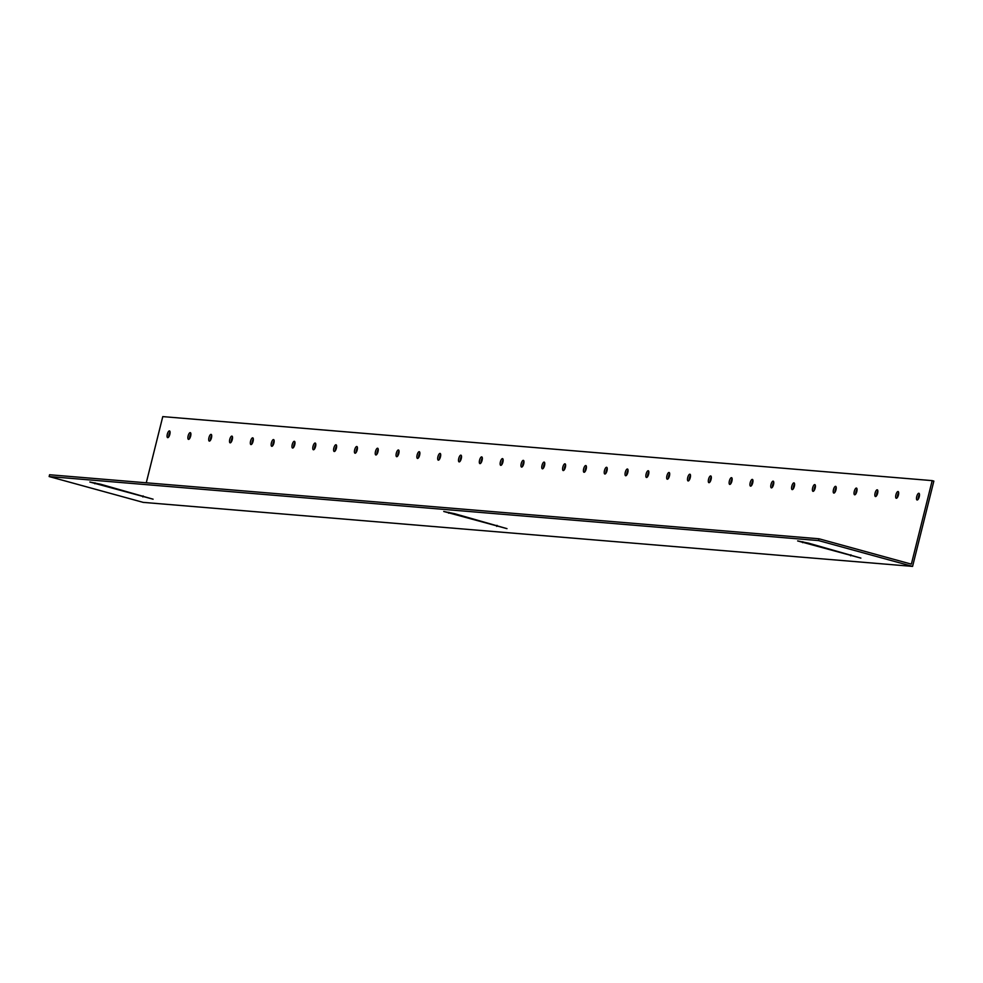 <?xml version="1.0" encoding="UTF-8"?>
<svg xmlns="http://www.w3.org/2000/svg" width="983" height="983" viewBox="0 0 983 983"><rect width="100%" height="100%" fill="white"/><g stroke="black" fill="none" stroke-linecap="round" stroke-linejoin="round"><path stroke-width="1.47" d="M506.982 528.645L443.738 511.479L454.527 513.679L506.982 528.645M860.875 558.098L797.631 540.933L808.419 543.132L860.875 558.098M153.09 499.192L89.846 482.026L100.635 484.238L153.09 499.192M917.151 500.003A3.477 1.229 -74.6 0 0 919.203 496.857A3.477 1.229 -74.6 0 0 918.908 493.282A3.477 1.229 -74.6 0 0 918.822 493.269A3.477 1.229 -74.6 0 0 916.77 496.415A3.477 1.229 -74.6 0 0 917.065 499.991A3.477 1.229 -74.6 0 0 917.151 500.003M896.336 498.27A3.477 1.229 -74.6 0 0 898.388 495.125A3.477 1.229 -74.6 0 0 898.093 491.549A3.477 1.229 -74.6 0 0 898.007 491.537A3.477 1.229 -74.6 0 0 895.955 494.682A3.477 1.229 -74.6 0 0 896.25 498.258A3.477 1.229 -74.6 0 0 896.336 498.27M875.509 496.538A3.477 1.229 -74.6 0 0 877.573 493.392A3.477 1.229 -74.6 0 0 877.278 489.817A3.477 1.229 -74.6 0 0 877.192 489.804A3.477 1.229 -74.6 0 0 875.128 492.962A3.477 1.229 -74.6 0 0 875.435 496.526A3.477 1.229 -74.6 0 0 875.509 496.538M854.694 494.805A3.477 1.229 -74.6 0 0 856.758 491.66A3.477 1.229 -74.6 0 0 856.463 488.084A3.477 1.229 -74.6 0 0 856.377 488.072A3.477 1.229 -74.6 0 0 854.313 491.23A3.477 1.229 -74.6 0 0 854.62 494.793A3.477 1.229 -74.6 0 0 854.694 494.805M833.879 493.073A3.477 1.229 -74.6 0 0 835.943 489.927A3.477 1.229 -74.6 0 0 835.636 486.352A3.477 1.229 -74.6 0 0 835.562 486.339A3.477 1.229 -74.6 0 0 833.498 489.497A3.477 1.229 -74.6 0 0 833.805 493.061A3.477 1.229 -74.6 0 0 833.879 493.073M813.064 491.34A3.477 1.229 -74.6 0 0 815.128 488.195A3.477 1.229 -74.6 0 0 814.821 484.619A3.477 1.229 -74.6 0 0 814.747 484.607A3.477 1.229 -74.6 0 0 812.683 487.765A3.477 1.229 -74.6 0 0 812.978 491.328A3.477 1.229 -74.6 0 0 813.064 491.34M792.249 489.608A3.477 1.229 -74.6 0 0 794.301 486.462A3.477 1.229 -74.6 0 0 794.006 482.886A3.477 1.229 -74.6 0 0 793.92 482.874A3.477 1.229 -74.6 0 0 791.868 486.032A3.477 1.229 -74.6 0 0 792.163 489.595A3.477 1.229 -74.6 0 0 792.249 489.608M771.434 487.875A3.477 1.229 -74.6 0 0 773.486 484.73A3.477 1.229 -74.6 0 0 773.191 481.154A3.477 1.229 -74.6 0 0 773.105 481.142A3.477 1.229 -74.6 0 0 771.053 484.3A3.477 1.229 -74.6 0 0 771.348 487.863A3.477 1.229 -74.6 0 0 771.434 487.875M750.607 486.143A3.477 1.229 -74.6 0 0 752.671 482.997A3.477 1.229 -74.6 0 0 752.376 479.421A3.477 1.229 -74.6 0 0 752.29 479.409A3.477 1.229 -74.6 0 0 750.226 482.567A3.477 1.229 -74.6 0 0 750.533 486.13A3.477 1.229 -74.6 0 0 750.607 486.143M729.791 484.41A3.477 1.229 -74.6 0 0 731.856 481.265A3.477 1.229 -74.6 0 0 731.561 477.689A3.477 1.229 -74.6 0 0 731.475 477.677A3.477 1.229 -74.6 0 0 729.411 480.834A3.477 1.229 -74.6 0 0 729.718 484.398A3.477 1.229 -74.6 0 0 729.791 484.41M708.976 482.678A3.477 1.229 -74.6 0 0 711.041 479.532A3.477 1.229 -74.6 0 0 710.734 475.956A3.477 1.229 -74.6 0 0 710.66 475.944A3.477 1.229 -74.6 0 0 708.596 479.102A3.477 1.229 -74.6 0 0 708.903 482.665A3.477 1.229 -74.6 0 0 708.976 482.678M688.161 480.945A3.477 1.229 -74.6 0 0 690.226 477.799A3.477 1.229 -74.6 0 0 689.919 474.224A3.477 1.229 -74.6 0 0 689.845 474.211A3.477 1.229 -74.6 0 0 687.781 477.369A3.477 1.229 -74.6 0 0 688.075 480.933A3.477 1.229 -74.6 0 0 688.161 480.945M667.346 479.212A3.477 1.229 -74.6 0 0 669.398 476.067A3.477 1.229 -74.6 0 0 669.104 472.491A3.477 1.229 -74.6 0 0 669.018 472.479A3.477 1.229 -74.6 0 0 666.965 475.637A3.477 1.229 -74.6 0 0 667.26 479.2A3.477 1.229 -74.6 0 0 667.346 479.212M646.531 477.48A3.477 1.229 -74.6 0 0 648.583 474.334A3.477 1.229 -74.6 0 0 648.288 470.759A3.477 1.229 -74.6 0 0 648.202 470.746A3.477 1.229 -74.6 0 0 646.15 473.904A3.477 1.229 -74.6 0 0 646.445 477.468A3.477 1.229 -74.6 0 0 646.531 477.48M625.704 475.747A3.477 1.229 -74.6 0 0 627.768 472.602A3.477 1.229 -74.6 0 0 627.473 469.026A3.477 1.229 -74.6 0 0 627.387 469.014A3.477 1.229 -74.6 0 0 625.323 472.172A3.477 1.229 -74.6 0 0 625.63 475.735A3.477 1.229 -74.6 0 0 625.704 475.747M604.889 474.015A3.477 1.229 -74.6 0 0 606.953 470.869A3.477 1.229 -74.6 0 0 606.658 467.294A3.477 1.229 -74.6 0 0 606.572 467.281A3.477 1.229 -74.6 0 0 604.508 470.439A3.477 1.229 -74.6 0 0 604.815 474.003A3.477 1.229 -74.6 0 0 604.889 474.015M584.074 472.282A3.477 1.229 -74.6 0 0 586.138 469.137A3.477 1.229 -74.6 0 0 585.831 465.561A3.477 1.229 -74.6 0 0 585.757 465.549A3.477 1.229 -74.6 0 0 583.693 468.707A3.477 1.229 -74.6 0 0 584 472.27A3.477 1.229 -74.6 0 0 584.074 472.282M563.259 470.55A3.477 1.229 -74.6 0 0 565.323 467.404A3.477 1.229 -74.6 0 0 565.016 463.841A3.477 1.229 -74.6 0 0 564.942 463.816A3.477 1.229 -74.6 0 0 562.878 466.974A3.477 1.229 -74.6 0 0 563.173 470.538A3.477 1.229 -74.6 0 0 563.259 470.55M542.444 468.817A3.477 1.229 -74.6 0 0 544.496 465.672A3.477 1.229 -74.6 0 0 544.201 462.108A3.477 1.229 -74.6 0 0 544.115 462.084A3.477 1.229 -74.6 0 0 542.063 465.242A3.477 1.229 -74.6 0 0 542.358 468.805A3.477 1.229 -74.6 0 0 542.444 468.817M521.629 467.085A3.477 1.229 -74.6 0 0 523.681 463.939A3.477 1.229 -74.6 0 0 523.386 460.376A3.477 1.229 -74.6 0 0 523.3 460.351A3.477 1.229 -74.6 0 0 521.248 463.509A3.477 1.229 -74.6 0 0 521.543 467.072A3.477 1.229 -74.6 0 0 521.629 467.085M500.802 465.352A3.477 1.229 -74.6 0 0 502.866 462.207A3.477 1.229 -74.6 0 0 502.571 458.643A3.477 1.229 -74.6 0 0 502.485 458.619A3.477 1.229 -74.6 0 0 500.421 461.777A3.477 1.229 -74.6 0 0 500.728 465.34A3.477 1.229 -74.6 0 0 500.802 465.352M479.987 463.62A3.477 1.229 -74.6 0 0 482.051 460.474A3.477 1.229 -74.6 0 0 481.744 456.911A3.477 1.229 -74.6 0 0 481.67 456.886A3.477 1.229 -74.6 0 0 479.606 460.044A3.477 1.229 -74.6 0 0 479.913 463.607A3.477 1.229 -74.6 0 0 479.987 463.62M459.172 461.899A3.477 1.229 -74.6 0 0 461.236 458.742A3.477 1.229 -74.6 0 0 460.929 455.178A3.477 1.229 -74.6 0 0 460.855 455.154A3.477 1.229 -74.6 0 0 458.791 458.311A3.477 1.229 -74.6 0 0 459.086 461.875A3.477 1.229 -74.6 0 0 459.172 461.899M438.357 460.167A3.477 1.229 -74.6 0 0 440.421 457.009A3.477 1.229 -74.6 0 0 440.114 453.446A3.477 1.229 -74.6 0 0 440.04 453.421A3.477 1.229 -74.6 0 0 437.976 456.579A3.477 1.229 -74.6 0 0 438.271 460.142A3.477 1.229 -74.6 0 0 438.357 460.167M417.542 458.434A3.477 1.229 -74.6 0 0 419.594 455.276A3.477 1.229 -74.6 0 0 419.299 451.713A3.477 1.229 -74.6 0 0 419.213 451.689A3.477 1.229 -74.6 0 0 417.161 454.846A3.477 1.229 -74.6 0 0 417.456 458.41A3.477 1.229 -74.6 0 0 417.542 458.434M396.727 456.702A3.477 1.229 -74.6 0 0 398.779 453.544A3.477 1.229 -74.6 0 0 398.484 449.981A3.477 1.229 -74.6 0 0 398.398 449.968A3.477 1.229 -74.6 0 0 396.346 453.114A3.477 1.229 -74.6 0 0 396.641 456.677A3.477 1.229 -74.6 0 0 396.727 456.702M375.899 454.969A3.477 1.229 -74.6 0 0 377.964 451.811A3.477 1.229 -74.6 0 0 377.669 448.248A3.477 1.229 -74.6 0 0 377.583 448.236A3.477 1.229 -74.6 0 0 375.518 451.381A3.477 1.229 -74.6 0 0 375.825 454.945A3.477 1.229 -74.6 0 0 375.899 454.969M355.084 453.237A3.477 1.229 -74.6 0 0 357.148 450.079A3.477 1.229 -74.6 0 0 356.841 446.515A3.477 1.229 -74.6 0 0 356.768 446.503A3.477 1.229 -74.6 0 0 354.703 449.649A3.477 1.229 -74.6 0 0 355.01 453.212A3.477 1.229 -74.6 0 0 355.084 453.237M334.269 451.504A3.477 1.229 -74.6 0 0 336.333 448.346A3.477 1.229 -74.6 0 0 336.026 444.783A3.477 1.229 -74.6 0 0 335.953 444.771A3.477 1.229 -74.6 0 0 333.888 447.916A3.477 1.229 -74.6 0 0 334.183 451.48A3.477 1.229 -74.6 0 0 334.269 451.504M313.454 449.772A3.477 1.229 -74.6 0 0 315.518 446.614A3.477 1.229 -74.6 0 0 315.211 443.05A3.477 1.229 -74.6 0 0 315.138 443.038A3.477 1.229 -74.6 0 0 313.073 446.184A3.477 1.229 -74.6 0 0 313.368 449.759A3.477 1.229 -74.6 0 0 313.454 449.772M292.639 448.039A3.477 1.229 -74.6 0 0 294.691 444.881A3.477 1.229 -74.6 0 0 294.396 441.318A3.477 1.229 -74.6 0 0 294.31 441.306A3.477 1.229 -74.6 0 0 292.258 444.451A3.477 1.229 -74.6 0 0 292.553 448.027A3.477 1.229 -74.6 0 0 292.639 448.039M271.824 446.307A3.477 1.229 -74.6 0 0 273.876 443.149A3.477 1.229 -74.6 0 0 273.581 439.585A3.477 1.229 -74.6 0 0 273.495 439.573A3.477 1.229 -74.6 0 0 271.443 442.719A3.477 1.229 -74.6 0 0 271.738 446.294A3.477 1.229 -74.6 0 0 271.824 446.307M250.997 444.574A3.477 1.229 -74.6 0 0 253.061 441.416A3.477 1.229 -74.6 0 0 252.766 437.853A3.477 1.229 -74.6 0 0 252.68 437.84A3.477 1.229 -74.6 0 0 250.616 440.986A3.477 1.229 -74.6 0 0 250.923 444.562A3.477 1.229 -74.6 0 0 250.997 444.574M230.182 442.841A3.477 1.229 -74.6 0 0 232.246 439.684A3.477 1.229 -74.6 0 0 231.939 436.12A3.477 1.229 -74.6 0 0 231.865 436.108A3.477 1.229 -74.6 0 0 229.801 439.254A3.477 1.229 -74.6 0 0 230.108 442.829A3.477 1.229 -74.6 0 0 230.182 442.841M209.367 441.109A3.477 1.229 -74.6 0 0 211.431 437.951A3.477 1.229 -74.6 0 0 211.124 434.388A3.477 1.229 -74.6 0 0 211.05 434.375A3.477 1.229 -74.6 0 0 208.986 437.521A3.477 1.229 -74.6 0 0 209.281 441.097A3.477 1.229 -74.6 0 0 209.367 441.109M188.552 439.376A3.477 1.229 -74.6 0 0 190.616 436.219A3.477 1.229 -74.6 0 0 190.309 432.655A3.477 1.229 -74.6 0 0 190.235 432.643A3.477 1.229 -74.6 0 0 188.171 435.788A3.477 1.229 -74.6 0 0 188.466 439.364A3.477 1.229 -74.6 0 0 188.552 439.376M167.737 437.644A3.477 1.229 -74.6 0 0 169.789 434.486A3.477 1.229 -74.6 0 0 169.494 430.923A3.477 1.229 -74.6 0 0 169.408 430.91A3.477 1.229 -74.6 0 0 167.356 434.056A3.477 1.229 -74.6 0 0 167.651 437.632A3.477 1.229 -74.6 0 0 167.737 437.644M818.999 538.782L818.544 540.576L49.15 476.558L49.592 474.752L818.999 538.782L911.364 564.144L932.179 480.626L162.773 416.608L146.27 482.8M49.15 476.558L143.186 502.374L912.58 566.392L933.85 481.092L932.179 480.626M190.886 433.847A3.477 1.229 -74.6 0 0 189.572 438.627M170.059 432.115A3.477 1.229 -74.6 0 0 168.757 436.894M211.701 435.58A3.477 1.229 -74.6 0 0 210.387 440.359M232.516 437.312A3.477 1.229 -74.6 0 0 231.202 442.092M253.331 439.045A3.477 1.229 -74.6 0 0 252.017 443.825M274.146 440.777A3.477 1.229 -74.6 0 0 272.844 445.557M294.961 442.51A3.477 1.229 -74.6 0 0 293.659 447.29M315.789 444.242A3.477 1.229 -74.6 0 0 314.474 449.022M336.604 445.975A3.477 1.229 -74.6 0 0 335.289 450.755M357.419 447.707A3.477 1.229 -74.6 0 0 356.104 452.487M378.234 449.44A3.477 1.229 -74.6 0 0 376.919 454.22M399.049 451.172A3.477 1.229 -74.6 0 0 397.746 455.952M419.864 452.905A3.477 1.229 -74.6 0 0 418.561 457.685M440.691 454.637A3.477 1.229 -74.6 0 0 439.376 459.417M461.506 456.37A3.477 1.229 -74.6 0 0 460.191 461.138M482.321 458.103A3.477 1.229 -74.6 0 0 481.006 462.87M503.136 459.835A3.477 1.229 -74.6 0 0 501.821 464.603M523.951 461.568A3.477 1.229 -74.6 0 0 522.649 466.335M544.766 463.3A3.477 1.229 -74.6 0 0 543.464 468.068M565.594 465.033A3.477 1.229 -74.6 0 0 564.279 469.8M586.409 466.765A3.477 1.229 -74.6 0 0 585.094 471.533M607.224 468.498A3.477 1.229 -74.6 0 0 605.909 473.265M628.039 470.23A3.477 1.229 -74.6 0 0 626.724 474.998M648.854 471.963A3.477 1.229 -74.6 0 0 647.551 476.73M669.669 473.695A3.477 1.229 -74.6 0 0 668.366 478.463M690.496 475.428A3.477 1.229 -74.6 0 0 689.181 480.196M711.311 477.16A3.477 1.229 -74.6 0 0 709.996 481.928M732.126 478.893A3.477 1.229 -74.6 0 0 730.811 483.661M752.941 480.626A3.477 1.229 -74.6 0 0 751.626 485.393M773.756 482.346A3.477 1.229 -74.6 0 0 772.454 487.126M794.571 484.078A3.477 1.229 -74.6 0 0 793.269 488.858M815.399 485.811A3.477 1.229 -74.6 0 0 814.084 490.591M836.214 487.543A3.477 1.229 -74.6 0 0 834.899 492.323M857.029 489.276A3.477 1.229 -74.6 0 0 855.714 494.056M877.844 491.009A3.477 1.229 -74.6 0 0 876.529 495.788M898.659 492.741A3.477 1.229 -74.6 0 0 897.356 497.521M919.486 494.474A3.477 1.229 -74.6 0 0 918.171 499.253M818.544 540.576L912.58 566.392M496.759 526.396L497.017 525.352M850.651 555.837L850.909 554.793M142.867 496.943L143.125 495.899M94.81 483.747L95.032 482.837M802.583 542.653L802.816 541.731M448.703 513.2L448.924 512.29"/></g></svg>
